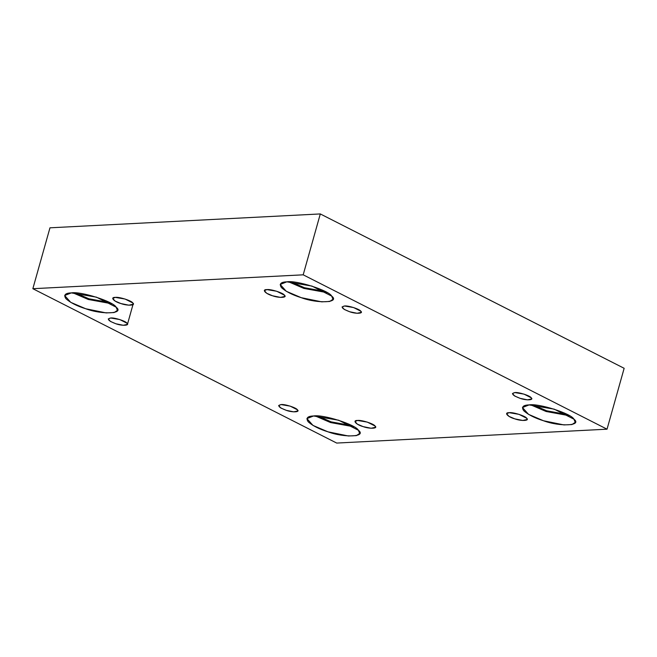 <?xml version="1.0" encoding="UTF-8"?>
<svg xmlns="http://www.w3.org/2000/svg" width="657" height="657" viewBox="0 0 657 657"><rect width="100%" height="100%" fill="white"/><g stroke="black" fill="none" stroke-linecap="round" stroke-linejoin="round"><path stroke-width="0.99" d="M115.312 297.391L112.733 298.409L115.09 301.062L120.929 303.559L128.887 305.185L133.289 304.191L132.796 302.951L125.093 299.042L115.312 297.391C118.958 296.685 131.802 300.766 132.796 302.951C136.13 305.53 127.417 305.973 120.929 303.559C113.94 301.686 109.818 297.153 115.312 297.391M357.564 420.464L354.985 421.482L357.342 424.143L363.181 426.631L371.139 428.257L375.541 427.264L375.048 426.023L367.345 422.114L357.564 420.464C361.21 419.757 374.055 423.847 375.048 426.023C378.383 428.602 369.669 429.046 363.181 426.631C356.193 424.767 352.07 420.225 357.564 420.464M509.175 412.678L506.596 413.705L508.953 416.357L514.792 418.854L522.75 420.472L527.152 419.478L526.659 418.238L518.956 414.329L509.175 412.678C512.821 411.972 525.666 416.062 526.659 418.238C529.994 420.817 521.28 421.268 514.792 418.854C507.804 416.981 503.681 412.44 509.175 412.678M110.655 318.013L108.249 318.965L110.45 321.445L115.895 323.77L123.327 325.289L127.433 324.361L126.965 323.203L119.779 319.548L110.655 318.013C114.055 317.356 126.045 321.166 126.965 323.203C130.086 325.609 121.947 326.028 115.895 323.77C108.323 320.871 106.574 318.949 110.655 318.013M71.284 292.899L64.665 295.527L70.718 302.335L85.697 308.741L106.13 312.913L114.162 312.543L117.422 310.359L116.149 307.18L96.39 297.136L71.284 292.899C80.647 291.092 113.612 301.579 116.149 307.18C124.715 313.791 102.344 314.941 85.697 308.741C77 306.055 70.406 302.705 65.938 298.705C63.417 295.026 65.199 293.096 71.284 292.899M111.723 303.756L88.301 299.477L72.968 292.858L88.301 299.477L111.723 303.756M109.662 302.573L88.925 298.795L75.35 292.932L88.925 298.795L109.662 302.573M286.83 281.837L280.211 284.456L286.255 291.273L301.243 297.678L321.675 301.842L329.707 301.473L332.968 299.288L331.695 296.11L311.935 286.074L286.83 281.837C296.192 280.03 329.157 290.517 331.695 296.11C340.26 302.721 317.889 303.871 301.243 297.678C292.537 294.985 285.951 291.642 281.483 287.635C278.962 283.955 280.744 282.025 286.83 281.837M327.268 292.685L303.846 288.407L288.513 281.796L303.846 288.407L327.268 292.685M325.199 291.511L304.47 287.733L290.887 281.861L304.47 287.733L325.199 291.511M344.465 306.006L342.059 306.959L344.26 309.439L349.705 311.763L357.137 313.282L361.243 312.354L360.775 311.196L353.589 307.55L344.465 306.006C347.865 305.349 359.855 309.16 360.775 311.196C363.896 313.603 355.757 314.021 349.705 311.763C342.133 308.864 340.383 306.942 344.465 306.006M514.858 392.574L512.452 393.535L514.653 396.007L520.106 398.339L527.53 399.85L531.636 398.922L531.176 397.764L523.99 394.118L514.858 392.574C518.266 391.917 530.248 395.736 531.176 397.764C534.289 400.17 526.158 400.589 520.106 398.339C512.534 395.432 510.785 393.51 514.858 392.574M529.082 404.909L522.463 407.537L528.507 414.345L543.495 420.751L563.928 424.923L571.96 424.553L575.22 422.361L573.947 419.191L554.188 409.147L529.082 404.909C538.444 403.102 571.409 413.59 573.947 419.191C582.513 425.802 560.142 426.951 543.495 420.751C534.79 418.066 528.203 414.715 523.736 410.707C521.215 407.036 522.997 405.098 529.082 404.909M569.52 415.766L546.098 411.487L530.766 404.868L546.098 411.487L569.52 415.766M567.451 414.583L546.723 410.806L533.139 404.942L546.723 410.806L567.451 414.583M313.537 415.98L306.918 418.599L312.97 425.416L327.95 431.813L348.382 435.985L356.414 435.616L359.675 433.431L358.402 430.253L338.642 420.217L313.537 415.98C322.899 414.173 355.864 424.66 358.402 430.253C366.967 436.864 344.597 438.014 327.95 431.813C319.253 429.128 312.666 425.785 308.19 421.778C305.669 418.098 307.451 416.168 313.537 415.98M353.975 426.828L330.553 422.55L315.22 415.938L330.553 422.55L353.975 426.828M351.914 425.654L331.177 421.876L317.602 416.004L331.177 421.876L351.914 425.654M281.048 404.581L278.642 405.533L280.843 408.013L286.296 410.338L293.72 411.857L297.826 410.929L297.366 409.771L290.18 406.125L281.048 404.581C284.456 403.924 296.438 407.742 297.366 409.771C300.479 412.177 292.349 412.596 286.296 410.338C278.724 407.439 276.975 405.517 281.048 404.581M624.15 368.298L607.035 429.185L336.696 443.064L32.85 288.702L303.189 274.823L320.304 213.936L49.965 227.815L32.85 288.702L49.965 227.815L320.304 213.936L624.15 368.298L320.304 213.936L303.189 274.823L607.035 429.185L624.15 368.298M607.035 429.185L303.189 274.823L32.85 288.702L336.696 443.064L607.035 429.185M266.923 289.606C270.569 288.899 283.413 292.989 284.407 295.165C287.741 297.744 279.028 298.188 272.54 295.773C265.551 293.901 261.429 289.367 266.923 289.606L264.344 290.624L266.701 293.277L272.54 295.773L280.498 297.399L284.9 296.406L284.407 295.165L276.704 291.256L266.923 289.606M132.977 304.626L127.433 324.361"/></g></svg>
